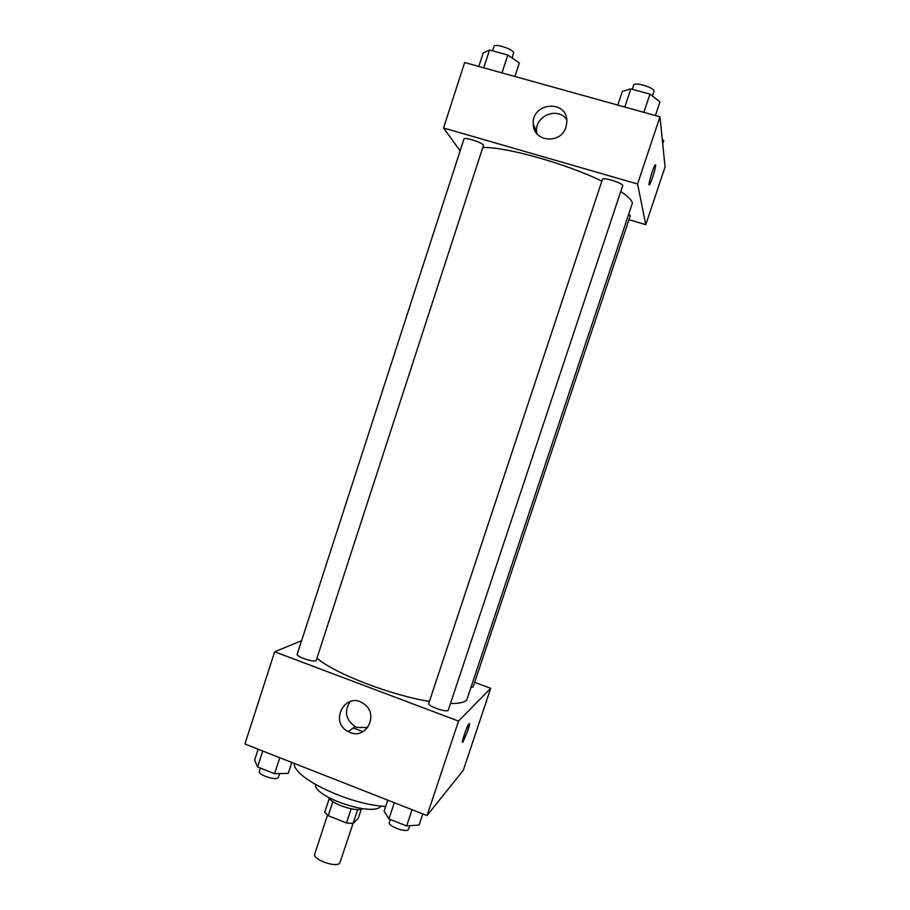 <?xml version="1.0" encoding="UTF-8"?>
<svg xmlns="http://www.w3.org/2000/svg" width="910" height="910" viewBox="0 0 910 910"><rect width="100%" height="100%" fill="white"/><g stroke="black" fill="none" stroke-linecap="round" stroke-linejoin="round"><path stroke-width="1.36" d="M327.498 815.133L314.746 853.989C312.187 859.336 336.12 868.06 339.783 863.101L353.023 823.527M351.146 808.797L346.483 822.97L328.226 815.69L324.733 812.232L329.227 798.548M361.27 809.195L358.256 818.317L353.08 823.527L346.483 822.97M357.698 809.513L353.08 823.527M362.828 808.706C356.436 812.312 331.411 804.076 328.408 797.387M332.844 801.63L328.226 815.69M380.835 806.033C374.658 817.282 313.791 797.274 315.497 784.545M385.658 806.476C349.144 804.713 292.724 777.606 294.26 763.399M353.251 727.966L362.931 731.674M474.667 682.352L490.717 688.29L463.315 770.224L427.04 815.576L244.915 744.016L274.649 651.776L301.608 640.685M350.054 732.482L348.212 731.629C328.453 721.778 345.982 690.337 363.795 703.817C379.231 713.804 366.719 739.819 350.054 732.482M490.717 688.29L458.538 721.095L427.04 815.576M458.538 721.095L274.649 651.776M350.213 701.451C343.969 711.188 345.595 719.582 355.116 726.612L356.925 727.443L367.754 727.488M467.717 730.946L462.985 741.946C460.46 745.29 466.75 726.203 468.968 723.78C469.924 722.984 469.503 725.384 467.717 730.946M462.587 742.207L467.706 730.946L469.367 723.507M428.758 703.407C427.279 706.149 447.834 713.156 448.3 710.062L622.645 185.822C624.021 183.433 602.761 176.654 602.443 179.384L428.758 703.407M471.539 687.391L473.166 686.868L630.277 215.761L629.208 214.487M316.123 660.694L483.517 145.259C482.107 142.381 464.123 136.682 463.963 139.048L297.217 654.222C295.875 656.554 313.256 662.503 316.123 660.694M450.461 703.544C458.845 703.601 464.259 702.463 466.716 700.12L632.427 203.044C631.711 200.052 627.82 196.219 620.756 191.532M317.169 658.385C335.119 673.696 391.334 695.422 429.418 701.405M483.108 147.454C506.79 146.999 566.441 163.766 601.863 181.136M645.782 224.645L637.569 184.002L443.545 127.98L464.646 62.517L659.955 116.821L665.085 166.894L645.782 224.645L628.969 219.697M443.545 127.98L460.13 150.889M535.967 130.084L534.466 129.652M565.997 127.025C561.072 144.622 533.26 142.142 533.26 124.226C531.326 102.273 567.51 99.224 566.873 121.531L565.997 127.025M659.955 116.821L637.569 184.002M655.575 165.119C656.042 167.144 651.219 182.785 649.581 184.548C647.192 187.904 652.948 167.474 655.075 165.074L655.575 165.119M566.782 119.881C558.478 106.379 534.989 115.456 536.593 131.438L536.854 133.656M649.228 184.787L649.569 184.537C651.207 182.774 656.042 167.144 655.564 165.119L655.428 164.824M655.393 115.559L659.989 101.772L649.922 94.128L630.846 88.884L622.338 91.387L617.788 105.105M649.922 94.128L643.859 112.351M630.846 88.884L624.817 107.061M632.302 89.282L633.69 85.108C634.236 81.57 654.188 87.462 654.062 91.125L652.493 96.085M514.912 76.497L519.314 62.961L507.814 55.032L489.512 49.993L483.176 52.996L478.819 66.464M507.814 55.032L502.013 72.902M489.512 49.993L483.745 67.829M492.526 50.823L493.948 46.421C494.38 43.168 512.478 48.833 513.615 52.575L512.148 58.024M662.719 143.803L663.799 140.572L662.275 139.48M422.797 813.915L419.1 825.017L406.645 825.95L388.934 818.943L384.1 811.208L387.762 800.14M412.048 809.684L406.645 825.95M394.303 802.711L388.934 818.943M390.288 819.478L389.321 822.401C387.501 826.087 406.258 833.025 408.488 829.488L409.83 825.711M291.814 762.443L288.265 773.363L274.592 773.693L257.575 766.959L254.629 760.089L258.144 749.214M279.779 757.712L274.592 773.693M262.74 751.023L257.575 766.959M260.374 768.063L259.327 771.293C257.655 774.649 274.888 780.655 278.073 777.822L279.757 773.568M348.212 731.629L355.116 726.612M533.26 124.226L536.593 131.438"/></g></svg>
